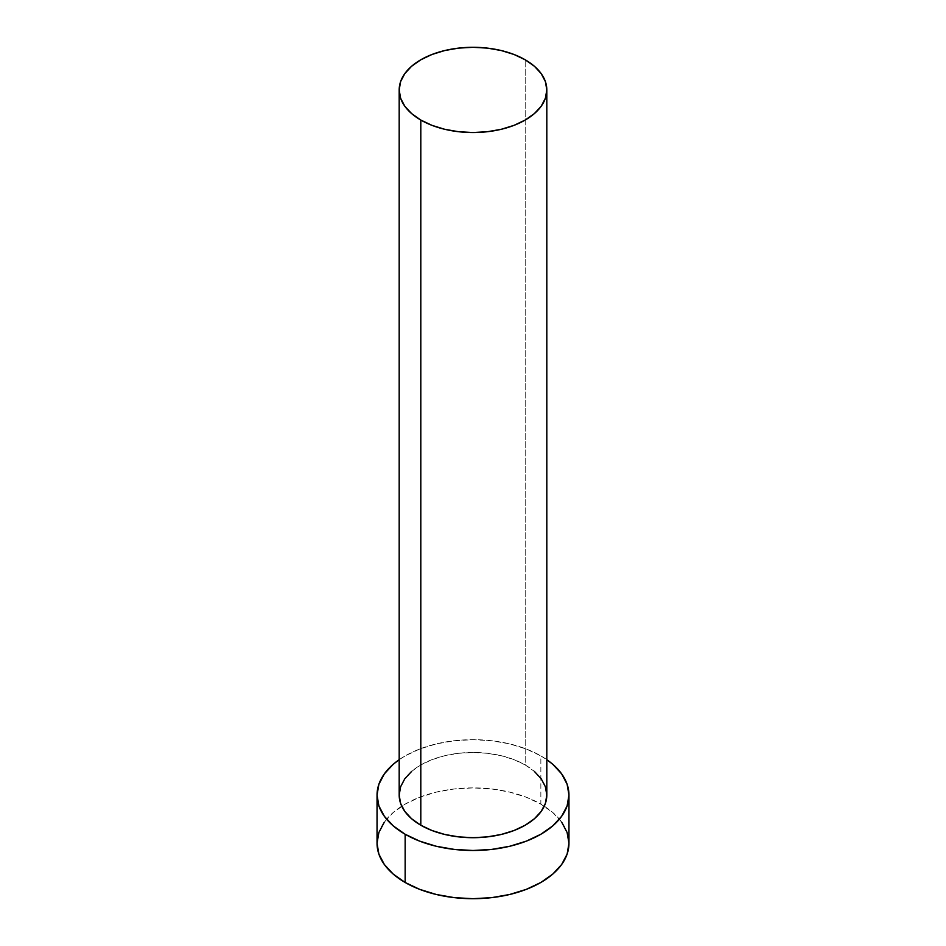 <?xml version="1.0" encoding="UTF-8"?>
<svg xmlns="http://www.w3.org/2000/svg" width="946" height="946" viewBox="0 0 946 946"><rect width="100%" height="100%" fill="white"/><g stroke="black" fill="none" stroke-linecap="round" stroke-linejoin="round"><path stroke-width="0.71" stroke-dasharray="4.73 3.55" d="M546.812 795.078A73.812 42.617 0 0 0 525.196 764.947L525.196 59.787L525.196 764.947L534.372 771.404M568.96 843.3A95.96 55.4 0 0 0 544.257 806.193A95.96 55.4 0 0 0 540.852 804.124L540.852 755.901A95.96 55.4 180 0 1 546.812 759.685L540.852 755.901L540.852 804.124A95.96 55.4 0 0 0 401.743 806.193A95.96 55.4 0 0 0 377.04 843.3M399.188 759.685A95.96 55.4 180 0 1 540.852 755.901L526.307 749.019L509.717 743.899L491.719 740.742L473 739.677L454.281 740.742L436.283 743.899L419.693 749.019L405.148 755.901L399.188 759.685M411.628 771.404L420.804 764.947L431.991 759.65L444.75 755.712L458.597 753.288L473 752.46L487.403 753.288L501.25 755.712L514.009 759.65L525.196 764.947A73.812 42.617 0 0 0 444.75 755.712A73.812 42.617 0 0 0 399.188 795.078M561.652 822.098L552.783 812.519L540.852 804.124L526.307 797.23L509.717 792.109L491.719 788.964L473 787.9L454.281 788.964L436.283 792.109L419.693 797.23L405.148 804.124L393.217 812.519L384.348 822.098"/><path stroke-width="1.42" d="M399.188 89.917L400.607 98.23L404.805 106.224L411.628 113.591L420.804 120.047L431.991 125.357L444.75 129.295L458.597 131.719L473 132.535L487.403 131.719L501.25 129.295L514.009 125.357L525.196 120.047L534.372 113.591L541.195 106.224L545.393 98.23L546.812 89.917L545.393 81.604L541.195 73.611L534.372 66.244L525.196 59.787L514.009 54.478L501.25 50.54L487.403 48.116L473 47.3L458.597 48.116L444.75 50.54L431.991 54.478L420.804 59.787L411.628 66.244L404.805 73.611L400.607 81.604L399.188 89.917L399.188 795.078A73.812 42.617 0 0 0 420.804 825.219L420.804 120.047A73.812 42.617 180 0 1 399.188 89.917A73.812 42.617 180 0 1 444.75 50.54A73.812 42.617 180 0 1 525.196 59.787A73.812 42.617 180 0 1 546.812 89.917A73.812 42.617 180 0 1 501.25 129.295A73.812 42.617 180 0 1 420.804 120.047L420.804 825.219A73.812 42.617 0 0 0 501.25 834.455A73.812 42.617 0 0 0 546.812 795.078L545.393 803.391L541.195 811.396L534.372 818.763L525.196 825.219L514.009 830.517L501.25 834.455L487.403 836.879L473 837.695L458.597 836.879L444.75 834.455L431.991 830.517L420.804 825.219L411.628 818.763L404.805 811.396L400.607 803.391L399.188 795.078L400.607 786.765L404.805 778.771L411.628 771.404M384.348 822.098L378.885 832.492L377.04 843.3A95.96 55.4 0 0 0 405.148 882.476L405.148 834.254L419.693 841.148L436.283 846.268L454.281 849.413L473 850.489L491.719 849.413L509.717 846.268L526.307 841.148L540.852 834.254L552.783 825.858L561.652 816.28L567.115 805.886L568.96 795.078L567.115 784.269L561.652 773.875L552.783 764.297L546.812 759.685A95.96 55.4 180 0 1 568.96 795.078A95.96 55.4 180 0 1 509.717 846.268A95.96 55.4 180 0 1 405.148 834.254L405.148 882.476A95.96 55.4 0 0 0 509.717 894.478A95.96 55.4 0 0 0 568.96 843.3L567.115 832.492L561.652 822.098M405.148 834.254A95.96 55.4 180 0 1 377.04 795.078A95.96 55.4 180 0 1 399.188 759.685L393.217 764.297L384.348 773.875L378.885 784.269L377.04 795.078L378.885 805.886L384.348 816.28L393.217 825.858L405.148 834.254M534.372 771.404L541.195 778.771L545.393 786.765L546.812 795.078L546.812 89.917M377.04 795.078L377.04 843.3L378.885 854.108L384.348 864.502L393.217 874.08L405.148 882.476L419.693 889.358L436.283 894.478L454.281 897.636L473 898.7L491.719 897.636L509.717 894.478L526.307 889.358L540.852 882.476L552.783 874.08L561.652 864.502L567.115 854.108L568.96 843.3L568.96 795.078"/></g></svg>
